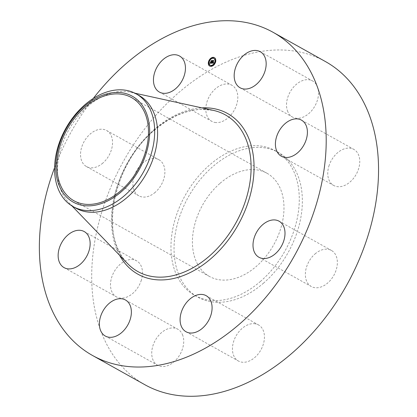 <?xml version="1.0" encoding="UTF-8"?>
<svg xmlns="http://www.w3.org/2000/svg" width="417" height="417" viewBox="0 0 417 417"><rect width="100%" height="100%" fill="white"/><g stroke="black" fill="none" stroke-linecap="round" stroke-linejoin="round"><path stroke-width="0.31" stroke-dasharray="2.08 1.56" d="M287.829 111.74A20.652 14.241 119.2 0 1 292.854 87.94A20.652 14.241 119.2 0 1 312.594 80.961A20.652 14.241 119.2 0 1 317.212 86.246A20.652 14.241 119.2 0 1 312.187 110.046A20.652 14.241 119.2 0 1 292.447 117.021A20.652 14.241 119.2 0 1 287.829 111.74M144.85 384.714A185.096 127.649 119.2 0 1 178.304 92.991A185.096 127.649 119.2 0 1 325.396 61.534M54.601 167.644A185.096 127.649 119.2 0 1 93.236 98.485M76.045 208.239A64.588 44.541 119.2 0 1 68.763 202.61A64.588 44.541 119.2 0 1 87.716 106.439A64.588 44.541 119.2 0 1 130.438 92.214A64.588 44.541 119.2 0 1 139.043 95.462M220.067 183.303A59.084 40.746 119.2 0 1 267.021 173.263A59.084 40.746 119.2 0 1 256.34 266.38A59.084 40.746 119.2 0 1 209.386 276.424A59.084 40.746 119.2 0 1 220.067 183.303M263.622 283.06A82.806 57.103 119.2 0 1 197.82 297.133A82.806 57.103 119.2 0 1 212.785 166.628A82.806 57.103 119.2 0 1 278.587 152.554A82.806 57.103 119.2 0 1 263.622 283.06M260.547 281.339A82.806 57.103 119.2 0 1 194.739 295.413A82.806 57.103 119.2 0 1 209.704 164.908A82.806 57.103 119.2 0 1 275.507 150.834A82.806 57.103 119.2 0 1 260.547 281.339M328.883 166.164A20.652 14.241 119.2 0 1 353.83 149.385A20.652 14.241 119.2 0 1 358.63 168.671A20.652 14.241 119.2 0 1 333.683 185.445A20.652 14.241 119.2 0 1 328.883 166.164M315.017 253.953A20.652 14.241 119.2 0 1 331.432 250.44A20.652 14.241 119.2 0 1 327.699 282.992A20.652 14.241 119.2 0 1 311.285 286.505A20.652 14.241 119.2 0 1 315.017 253.953M254.349 323.681A20.652 14.241 119.2 0 1 258.514 324.932A20.652 14.241 119.2 0 1 262.257 347.111A20.652 14.241 119.2 0 1 242.538 362.243A20.652 14.241 119.2 0 1 238.373 360.992A20.652 14.241 119.2 0 1 234.63 338.818A20.652 14.241 119.2 0 1 254.349 323.681M182.422 334.507A20.652 14.241 119.2 0 1 177.392 358.307A20.652 14.241 119.2 0 1 157.657 365.282A20.652 14.241 119.2 0 1 153.034 360.001A20.652 14.241 119.2 0 1 158.059 336.201A20.652 14.241 119.2 0 1 177.798 329.221A20.652 14.241 119.2 0 1 182.422 334.507M141.363 280.083A20.652 14.241 119.2 0 1 116.421 296.857A20.652 14.241 119.2 0 1 111.62 277.576A20.652 14.241 119.2 0 1 136.562 260.797A20.652 14.241 119.2 0 1 141.363 280.083M155.233 192.294A20.652 14.241 119.2 0 1 138.819 195.802A20.652 14.241 119.2 0 1 142.551 163.255A20.652 14.241 119.2 0 1 158.966 159.742A20.652 14.241 119.2 0 1 155.233 192.294M215.902 122.562A20.652 14.241 119.2 0 1 211.732 121.311A20.652 14.241 119.2 0 1 207.994 99.137A20.652 14.241 119.2 0 1 227.713 83.999A20.652 14.241 119.2 0 1 231.878 85.25A20.652 14.241 119.2 0 1 235.615 107.43A20.652 14.241 119.2 0 1 215.902 122.562M102.879 163.047A20.652 14.241 119.2 0 1 86.47 166.56A20.652 14.241 119.2 0 1 90.202 134.008A20.652 14.241 119.2 0 1 106.611 130.495A20.652 14.241 119.2 0 1 102.879 163.047M212.055 60.814L212.378 60.799L211.779 63.301L210.241 63.269M210.564 62.925L211.19 63.009L211.356 62.253L210.793 62.607L210.882 62.216M211.492 62.242L211.216 63.061L210.637 62.972M211.742 61.857L212.097 62.065M211.711 61.862L212.008 62.034M210.47 62.852L210.846 63.082M210.22 62.764L210.074 63.306L210.47 62.654L210.653 62.998M213.593 62.873L213.723 62.576L213.817 63.175L212.003 63.175M213.499 60.71L213.817 60.694L213.113 62.899L213.655 62.514L213.082 63.045M212.128 62.764L212.493 62.977M211.982 62.659L211.888 63.202L212.305 62.831M210.731 62.576L210.882 61.695L210.543 62.472M212.342 62.858L212.67 62.92L212.946 60.58L213.749 60.538L213.019 60.632L212.54 62.983M212.201 62.774L212.566 62.983M211.143 61.987L211.617 61.075L211.435 60.663L212.347 60.611L211.513 60.71L211.461 61.971L210.96 61.883M208.698 61.841A4.822 3.326 -60.8 0 0 208.625 62.138A4.822 3.326 -60.8 0 0 208.615 62.19M209.782 66.1A4.822 3.326 -60.8 0 0 209.871 66.157A4.822 3.326 -60.8 0 0 215.824 61.752A4.822 3.326 -60.8 0 0 214.578 57.734A4.822 3.326 -60.8 0 0 214.484 57.687M210.434 58.844A4.822 3.326 -60.8 0 0 210.178 59.11M215.047 61.846A3.8 2.622 -60.8 0 0 215.063 61.794A3.8 2.622 -60.8 0 0 215.115 61.523M213.984 58.578A3.8 2.622 -60.8 0 0 209.386 62.097A3.8 2.622 -60.8 0 0 210.283 65.208M211.362 65.704L211.117 66.141M209.152 62.263L209.214 61.94M209.037 61.846L208.792 62.279M209.344 64.645L209.105 65.078M213.15 57.645L212.905 58.083M210.611 58.948L210.366 59.381M215.474 61.502L215.229 61.94M215.568 61.945L215.652 61.596M213.9 64.406L213.655 64.838M213.827 64.943L214.083 64.671M215.162 58.703L214.917 59.141M154.061 130.151A89.718 61.872 119.2 0 1 213.405 110.39L201.187 109.358C185.445 110.156 169.912 117.083 154.582 130.135C112.887 164.136 98.798 237.012 127.738 263.732A89.718 61.872 119.2 0 1 154.061 130.151M119.585 255.282A92.001 63.447 119.2 0 1 154.53 129.197A92.001 63.447 119.2 0 1 201.932 107.878M260.244 51.718L312.594 80.961M240.098 87.779L292.447 117.021M130.438 92.214L134.926 93.2M68.763 202.61L71.959 205.92M131.522 97.568L267.021 173.263M73.892 200.728L209.386 276.424M194.739 295.413L197.82 297.133M275.507 150.834L278.587 152.554M64.067 267.615L116.421 296.857M84.213 231.555L136.562 260.797M279.077 221.198L331.432 250.44M258.936 257.258L311.285 286.505M86.47 166.56L138.819 195.802M106.611 130.495L158.966 159.742M206.165 295.689L258.514 324.932M186.018 331.75L238.373 360.992M159.383 92.068L211.732 121.311M179.529 56.008L231.878 85.25M105.303 336.039L157.657 365.282M125.449 299.979L177.798 329.221M301.481 120.143L353.83 149.385M281.334 156.203L333.683 185.445"/><path stroke-width="0.63" d="M235.48 82.493A20.652 14.241 119.2 0 1 240.505 58.693A20.652 14.241 119.2 0 1 260.244 51.718A20.652 14.241 119.2 0 1 264.863 56.999A20.652 14.241 119.2 0 1 259.838 80.799A20.652 14.241 119.2 0 1 240.098 87.779A20.652 14.241 119.2 0 1 235.48 82.493M93.236 98.485A185.096 127.649 119.2 0 1 125.95 63.749A185.096 127.649 119.2 0 1 273.046 32.286L325.396 61.534A185.096 127.649 119.2 0 1 291.947 353.251A185.096 127.649 119.2 0 1 144.85 384.714L92.501 355.466A185.096 127.649 119.2 0 1 54.601 167.644M273.046 32.286A185.096 127.649 119.2 0 1 239.598 324.009A185.096 127.649 119.2 0 1 92.501 355.466M136.135 93.835L139.043 95.462A64.588 44.541 119.2 0 1 127.373 197.257A64.588 44.541 119.2 0 1 76.045 208.239L73.131 206.613A64.588 44.541 119.2 0 1 55.258 159.237A64.588 44.541 119.2 0 1 84.807 104.818A64.588 44.541 119.2 0 1 136.135 93.835A64.588 44.541 119.2 0 1 154.009 141.212A64.588 44.541 119.2 0 1 124.459 195.63A64.588 44.541 119.2 0 1 73.131 206.613M149.051 140.691A60.621 41.804 119.2 0 1 95.066 205.227A60.621 41.804 119.2 0 1 56.363 157.61A60.621 41.804 119.2 0 1 110.349 93.069A60.621 41.804 119.2 0 1 149.051 140.691M84.568 107.612A59.084 40.746 119.2 0 1 131.522 97.568A59.084 40.746 119.2 0 1 120.847 190.689A59.084 40.746 119.2 0 1 73.892 200.728A59.084 40.746 119.2 0 1 84.568 107.612M89.014 250.836A20.652 14.241 119.2 0 1 64.067 267.615A20.652 14.241 119.2 0 1 59.266 248.329A20.652 14.241 119.2 0 1 84.213 231.555A20.652 14.241 119.2 0 1 89.014 250.836M262.668 224.706A20.652 14.241 119.2 0 1 279.077 221.198A20.652 14.241 119.2 0 1 275.345 253.744A20.652 14.241 119.2 0 1 258.936 257.258A20.652 14.241 119.2 0 1 262.668 224.706M202 294.438A20.652 14.241 119.2 0 1 206.165 295.689A20.652 14.241 119.2 0 1 209.902 317.863A20.652 14.241 119.2 0 1 190.188 333.001A20.652 14.241 119.2 0 1 186.018 331.75A20.652 14.241 119.2 0 1 182.281 309.57A20.652 14.241 119.2 0 1 202 294.438M163.547 93.319A20.652 14.241 119.2 0 1 159.383 92.068A20.652 14.241 119.2 0 1 155.645 69.889A20.652 14.241 119.2 0 1 175.359 54.757A20.652 14.241 119.2 0 1 179.529 56.008A20.652 14.241 119.2 0 1 183.266 78.182A20.652 14.241 119.2 0 1 163.547 93.319M130.068 305.26A20.652 14.241 119.2 0 1 125.043 329.06A20.652 14.241 119.2 0 1 105.303 336.039A20.652 14.241 119.2 0 1 100.685 330.754A20.652 14.241 119.2 0 1 105.71 306.954A20.652 14.241 119.2 0 1 125.449 299.979A20.652 14.241 119.2 0 1 130.068 305.26M276.534 136.917A20.652 14.241 119.2 0 1 301.481 120.143A20.652 14.241 119.2 0 1 306.276 139.424A20.652 14.241 119.2 0 1 281.334 156.203A20.652 14.241 119.2 0 1 276.534 136.917M208.437 62.034A4.822 3.326 119.2 0 1 214.39 57.629A4.822 3.326 119.2 0 1 215.641 61.648A4.822 3.326 119.2 0 1 209.688 66.053A4.822 3.326 119.2 0 1 208.437 62.034M209.204 61.992A3.8 2.622 119.2 0 1 213.895 58.526A3.8 2.622 119.2 0 1 214.875 61.69A3.8 2.622 119.2 0 1 210.189 65.156A3.8 2.622 119.2 0 1 209.204 61.992M211.758 63.16L212.102 62.581L212.561 62.972L212.915 60.632L213.634 60.59L212.925 62.795L213.473 62.409L212.894 62.941L213.535 62.472L213.629 63.071L211.805 63.186M211.7 63.035L212.06 62.498L211.737 63.056M212.175 62.759L212.488 62.816L212.759 60.481L213.561 60.434L212.837 60.528L212.524 62.868L212.175 62.759M209.965 63.285L210.35 62.68L211.106 63.061L211.31 62.138L211.033 62.957L210.423 62.795L211.007 62.91L211.174 62.149L210.611 62.508L210.793 61.68L211.346 61.977L211.419 60.736L212.196 60.694L211.596 63.196L209.965 63.285M209.928 63.103L210.288 62.555L209.965 63.123M210.7 61.591L210.543 62.472L210.7 61.591M211.247 61.815L211.252 60.559L212.164 60.512L211.33 60.606L211.273 61.867L210.924 61.836L211.283 61.836M210.929 65.881L211.289 65.615L210.929 65.881M208.604 62.024L208.964 61.758L208.604 62.024M208.917 64.823L209.277 64.557L208.917 64.823M212.717 57.822L213.077 57.556L212.717 57.822M210.178 59.125L210.538 58.86L210.178 59.125M215.474 61.659L215.115 61.924L215.474 61.659M213.9 64.557L213.54 64.823L213.9 64.557M215.167 58.86L214.807 59.125L215.167 58.86M210.986 61.992L211.528 62.076L211.607 60.84L212.055 60.814M210.882 62.216L210.945 61.93M210.517 63.04L211.289 63.165L211.31 62.138M210.251 62.868L210.241 63.269M212.894 62.941L213.593 62.873M212.227 62.957L212.743 63.076L213.097 60.731L213.499 60.71M211.977 62.821L212.003 63.175M208.615 62.19A4.822 3.326 -60.8 0 0 209.782 66.1M214.484 57.687A4.822 3.326 -60.8 0 0 210.434 58.844M210.178 59.11A4.822 3.326 -60.8 0 0 208.698 61.841M215.115 61.523A3.8 2.622 -60.8 0 0 214.077 58.63A3.8 2.622 -60.8 0 0 213.984 58.578M210.283 65.208A3.8 2.622 -60.8 0 0 210.371 65.26A3.8 2.622 -60.8 0 0 213.478 64.536M213.723 64.301A3.8 2.622 -60.8 0 0 215.047 61.846M211.117 66.141L211.549 65.964L211.362 65.704M208.792 62.279L209.152 62.263M209.105 65.078L209.537 64.901L209.344 64.645M212.905 58.083L213.337 57.906L213.15 57.645M210.788 59.245L210.611 58.948M215.229 61.94L215.568 61.945M214.083 64.671L213.9 64.406M214.917 59.141L215.349 58.964L215.162 58.703M134.926 93.2L213.405 110.39A89.718 61.872 119.2 0 1 251.076 170.089A89.718 61.872 119.2 0 1 209.146 256.299A89.718 61.872 119.2 0 1 127.738 263.732L71.959 205.92M201.932 107.878A92.001 63.447 119.2 0 1 253.896 161.89A92.001 63.447 119.2 0 1 211.018 258.556A92.001 63.447 119.2 0 1 119.585 255.282"/></g></svg>
